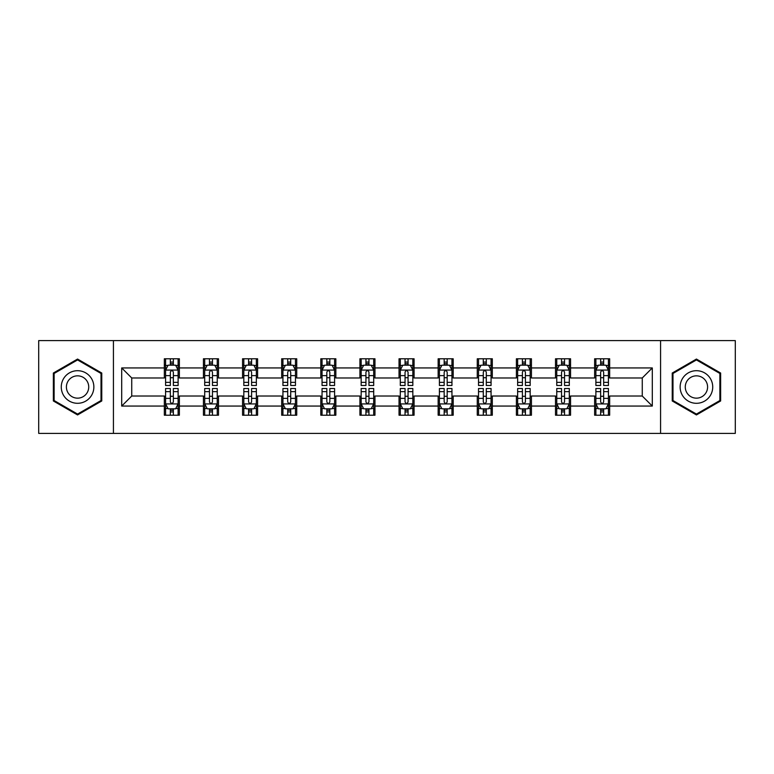 <?xml version="1.0" encoding="UTF-8"?>
<svg xmlns="http://www.w3.org/2000/svg" width="774" height="774" viewBox="0 0 774 774"><rect width="100%" height="100%" fill="white"/><g stroke="black" fill="none" stroke-linecap="round" stroke-linejoin="round"><path stroke-width="1.16" d="M660.57 433.392L735.3 433.392L735.3 340.608L660.57 340.608L660.57 433.392L113.43 433.392L113.43 340.608L38.7 340.608L38.7 433.392L113.43 433.392M660.57 340.608L113.43 340.608M609.67 367.94L609.67 358.788L594.625 358.788L594.625 367.94L570.554 367.94L570.554 358.788L555.509 358.788L555.509 367.94L531.438 367.94L531.438 358.788L516.393 358.788L516.393 367.94L492.322 367.94L492.322 358.788L477.268 358.788L477.268 367.94L453.196 367.94L453.196 358.788L438.152 358.788L438.152 367.94L414.08 367.94L414.08 358.788L399.036 358.788L399.036 367.94L374.964 367.94L374.964 358.788L359.92 358.788L359.92 367.94L335.848 367.94L335.848 358.788L320.804 358.788L320.804 367.94L296.732 367.94L296.732 358.788L281.678 358.788L281.678 367.94L257.607 367.94L257.607 358.788L242.562 358.788L242.562 367.94L218.491 367.94L218.491 358.788L203.446 358.788L203.446 367.94L179.375 367.94L179.375 358.788L164.33 358.788L164.33 367.94L121.702 367.94L121.702 406.06L131.735 396.027L164.33 396.027L164.33 415.212L179.375 415.212L179.375 396.027L203.446 396.027L203.446 415.212L218.491 415.212L218.491 396.027L242.562 396.027L242.562 415.212L257.607 415.212L257.607 396.027L281.678 396.027L281.678 415.212L296.732 415.212L296.732 396.027L320.804 396.027L320.804 415.212L335.848 415.212L335.848 396.027L359.92 396.027L359.92 415.212L374.964 415.212L374.964 396.027L399.036 396.027L399.036 415.212L414.08 415.212L414.08 396.027L438.152 396.027L438.152 415.212L453.196 415.212L453.196 396.027L477.268 396.027L477.268 415.212L492.322 415.212L492.322 396.027L516.393 396.027L516.393 415.212L531.438 415.212L531.438 396.027L555.509 396.027L555.509 415.212L570.554 415.212L570.554 396.027L594.625 396.027L594.625 415.212L609.67 415.212L609.67 396.027L642.265 396.027L642.265 377.973L609.67 377.973L609.67 367.94L652.298 367.94L652.298 406.06L609.67 406.06M594.625 406.06L570.554 406.06M555.509 406.06L531.438 406.06M516.393 406.06L492.322 406.06M477.268 406.06L453.196 406.06M438.152 406.06L414.08 406.06M399.036 406.06L374.964 406.06M359.92 406.06L335.848 406.06M320.804 406.06L296.732 406.06M281.678 406.06L257.607 406.06M242.562 406.06L218.491 406.06M203.446 406.06L179.375 406.06M164.33 406.06L121.702 406.06M594.625 367.94L594.625 377.973L570.554 377.973L570.554 367.94M555.509 367.94L555.509 377.973L531.438 377.973L531.438 367.94M516.393 367.94L516.393 377.973L492.322 377.973L492.322 367.94M477.268 367.94L477.268 377.973L453.196 377.973L453.196 367.94M438.152 367.94L438.152 377.973L414.08 377.973L414.08 367.94M399.036 367.94L399.036 377.973L374.964 377.973L374.964 367.94M359.92 367.94L359.92 377.973L335.848 377.973L335.848 367.94M320.804 367.94L320.804 377.973L296.732 377.973L296.732 367.94M281.678 367.94L281.678 377.973L257.607 377.973L257.607 367.94M242.562 367.94L242.562 377.973L218.491 377.973L218.491 367.94M203.446 367.94L203.446 377.973L179.375 377.973L179.375 367.94M164.33 367.94L164.33 377.973L131.735 377.973L121.702 367.94M131.735 377.973L131.735 396.027M652.298 406.06L642.265 396.027M642.265 377.973L652.298 367.94M164.33 365.057L165.578 365.057M170.348 365.057L173.357 365.057M178.117 365.057L179.375 365.057M164.33 377.722L165.578 377.722M170.348 377.722L173.357 377.722M178.117 377.722L179.375 377.722M164.33 396.278L165.578 396.278M170.348 396.278L173.357 396.278M178.117 396.278L179.375 396.278M164.33 408.943L165.578 408.943M170.348 408.943L173.357 408.943M178.117 408.943L179.375 408.943M203.446 396.278L204.704 396.278M209.464 396.278L212.473 396.278M217.242 396.278L218.491 396.278M203.446 408.943L204.704 408.943M209.464 408.943L212.473 408.943M217.242 408.943L218.491 408.943M203.446 365.057L204.704 365.057M209.464 365.057L212.473 365.057M217.242 365.057L218.491 365.057M203.446 377.722L204.704 377.722M209.464 377.722L212.473 377.722M217.242 377.722L218.491 377.722M242.562 396.278L243.82 396.278M248.58 396.278L251.589 396.278M256.358 396.278L257.607 396.278M242.562 408.943L243.82 408.943M248.58 408.943L251.589 408.943M256.358 408.943L257.607 408.943M242.562 365.057L243.82 365.057M248.58 365.057L251.589 365.057M256.358 365.057L257.607 365.057M242.562 377.722L243.82 377.722M248.58 377.722L251.589 377.722M256.358 377.722L257.607 377.722M281.678 396.278L282.936 396.278M287.705 396.278L290.714 396.278M295.474 396.278L296.732 396.278M281.678 408.943L282.936 408.943M287.705 408.943L290.714 408.943M295.474 408.943L296.732 408.943M281.678 365.057L282.936 365.057M287.705 365.057L290.714 365.057M295.474 365.057L296.732 365.057M281.678 377.722L282.936 377.722M287.705 377.722L290.714 377.722M295.474 377.722L296.732 377.722M320.804 396.278L322.052 396.278M326.822 396.278L329.83 396.278M334.591 396.278L335.848 396.278M320.804 408.943L322.052 408.943M326.822 408.943L329.83 408.943M334.591 408.943L335.848 408.943M320.804 365.057L322.052 365.057M326.822 365.057L329.83 365.057M334.591 365.057L335.848 365.057M320.804 377.722L322.052 377.722M326.822 377.722L329.83 377.722M334.591 377.722L335.848 377.722M359.92 396.278L361.168 396.278M365.938 396.278L368.946 396.278M373.707 396.278L374.964 396.278M359.92 408.943L361.168 408.943M365.938 408.943L368.946 408.943M373.707 408.943L374.964 408.943M359.92 365.057L361.168 365.057M365.938 365.057L368.946 365.057M373.707 365.057L374.964 365.057M359.92 377.722L361.168 377.722M365.938 377.722L368.946 377.722M373.707 377.722L374.964 377.722M399.036 396.278L400.293 396.278M405.054 396.278L408.062 396.278M412.832 396.278L414.08 396.278M399.036 408.943L400.293 408.943M405.054 408.943L408.062 408.943M412.832 408.943L414.08 408.943M399.036 365.057L400.293 365.057M405.054 365.057L408.062 365.057M412.832 365.057L414.08 365.057M399.036 377.722L400.293 377.722M405.054 377.722L408.062 377.722M412.832 377.722L414.08 377.722M438.152 396.278L439.409 396.278M444.17 396.278L447.178 396.278M451.948 396.278L453.196 396.278M438.152 408.943L439.409 408.943M444.17 408.943L447.178 408.943M451.948 408.943L453.196 408.943M438.152 365.057L439.409 365.057M444.17 365.057L447.178 365.057M451.948 365.057L453.196 365.057M438.152 377.722L439.409 377.722M444.17 377.722L447.178 377.722M451.948 377.722L453.196 377.722M477.268 396.278L478.526 396.278M483.286 396.278L486.295 396.278M491.064 396.278L492.322 396.278M477.268 408.943L478.526 408.943M483.286 408.943L486.295 408.943M491.064 408.943L492.322 408.943M477.268 365.057L478.526 365.057M483.286 365.057L486.295 365.057M491.064 365.057L492.322 365.057M477.268 377.722L478.526 377.722M483.286 377.722L486.295 377.722M491.064 377.722L492.322 377.722M516.393 396.278L517.642 396.278M522.411 396.278L525.42 396.278M530.18 396.278L531.438 396.278M516.393 408.943L517.642 408.943M522.411 408.943L525.42 408.943M530.18 408.943L531.438 408.943M516.393 365.057L517.642 365.057M522.411 365.057L525.42 365.057M530.18 365.057L531.438 365.057M516.393 377.722L517.642 377.722M522.411 377.722L525.42 377.722M530.18 377.722L531.438 377.722M555.509 396.278L556.758 396.278M561.527 396.278L564.536 396.278M569.296 396.278L570.554 396.278M555.509 408.943L556.758 408.943M561.527 408.943L564.536 408.943M569.296 408.943L570.554 408.943M555.509 365.057L556.758 365.057M561.527 365.057L564.536 365.057M569.296 365.057L570.554 365.057M555.509 377.722L556.758 377.722M561.527 377.722L564.536 377.722M569.296 377.722L570.554 377.722M594.625 396.278L595.883 396.278M600.643 396.278L603.652 396.278M608.422 396.278L609.67 396.278M594.625 408.943L595.883 408.943M600.643 408.943L603.652 408.943M608.422 408.943L609.67 408.943M594.625 365.057L595.883 365.057M600.643 365.057L603.652 365.057M608.422 365.057L609.67 365.057M594.625 377.722L595.883 377.722M600.643 377.722L603.652 377.722M608.422 377.722L609.67 377.722M77.564 414.941L101.762 400.971L101.762 373.029L77.564 359.059L53.367 373.029L53.367 400.971L77.564 414.941M720.633 373.029L696.436 359.059L672.238 373.029L672.238 400.971L696.436 414.941L720.633 400.971L720.633 373.029M173.357 362.048L170.348 362.048M178.117 382.356L173.357 382.356L173.357 385.491L178.117 385.491L178.117 370.195L175.611 365.183L168.093 365.183L165.578 370.195L165.578 385.491L170.348 385.491L170.348 382.356L165.578 382.356M165.578 370.195L165.578 358.788M178.117 370.195L178.117 358.788M170.348 365.183L170.348 358.788M173.357 358.788L173.357 365.183M173.357 382.356L173.357 372.081C172.35 370.146 171.354 370.146 170.348 372.081L170.348 382.356M170.348 411.952L173.357 411.952M165.578 391.644L170.348 391.644L170.348 388.509L165.578 388.509L165.578 403.805L168.093 408.817L175.611 408.817L178.117 403.805L178.117 388.509L173.357 388.509L173.357 391.644L178.117 391.644M178.117 403.805L178.117 415.212M165.578 403.805L165.578 415.212M173.357 408.817L173.357 415.212M170.348 415.212L170.348 408.817M170.348 391.644L170.348 401.919C171.344 403.854 172.35 403.854 173.357 401.919L173.357 391.644M91.68 395.146A16.302 16.302 0 0 0 85.721 372.884A16.302 16.302 0 0 0 63.449 378.854A16.302 16.302 0 0 0 69.418 401.116A16.302 16.302 0 0 0 91.68 395.146M87.23 392.582A11.155 11.155 0 0 0 83.147 377.335A11.155 11.155 0 0 0 67.899 381.418A11.155 11.155 0 0 0 71.992 396.665A11.155 11.155 0 0 0 87.23 392.582M54.122 400.535L54.122 373.465L77.564 359.929L101.017 373.465L101.017 400.535L77.564 414.071L54.122 400.535M696.436 370.698A16.302 16.302 0 0 0 680.133 387A16.302 16.302 0 0 0 696.436 403.302A16.302 16.302 0 0 0 712.728 387A16.302 16.302 0 0 0 696.436 370.698M696.436 375.845A11.155 11.155 0 0 0 685.271 387A11.155 11.155 0 0 0 696.436 398.155A11.155 11.155 0 0 0 707.591 387A11.155 11.155 0 0 0 696.436 375.845M719.878 400.535L696.436 414.071L672.983 400.535L672.983 373.465L696.436 359.929L719.878 373.465L719.878 400.535M212.473 362.048L209.464 362.048M217.242 382.356L212.473 382.356L212.473 385.491L217.242 385.491L217.242 370.195L214.727 365.183L207.209 365.183L204.704 370.195L204.704 385.491L209.464 385.491L209.464 382.356L204.704 382.356M204.704 370.195L204.704 358.788M217.242 370.195L217.242 358.788M209.464 365.183L209.464 358.788M212.473 358.788L212.473 365.183M212.473 382.356L212.473 372.081C211.476 370.146 210.47 370.146 209.464 372.081L209.464 382.356M251.589 362.048L248.58 362.048M256.358 382.356L251.589 382.356L251.589 385.491L256.358 385.491L256.358 370.195L253.853 365.183L246.326 365.183L243.82 370.195L243.82 385.491L248.58 385.491L248.58 382.356L243.82 382.356M243.82 370.195L243.82 358.788M256.358 370.195L256.358 358.788M248.58 365.183L248.58 358.788M251.589 358.788L251.589 365.183M251.589 382.356L251.589 372.081C250.592 370.146 249.586 370.146 248.58 372.081L248.58 382.356M209.464 411.952L212.473 411.952M204.704 391.644L209.464 391.644L209.464 388.509L204.704 388.509L204.704 403.805L207.209 408.817L214.727 408.817L217.242 403.805L217.242 388.509L212.473 388.509L212.473 391.644L217.242 391.644M217.242 403.805L217.242 415.212M204.704 403.805L204.704 415.212M212.473 408.817L212.473 415.212M209.464 415.212L209.464 408.817M209.464 391.644L209.464 401.919C210.47 403.854 211.466 403.854 212.473 401.919L212.473 391.644M248.58 411.952L251.589 411.952M243.82 391.644L248.58 391.644L248.58 388.509L243.82 388.509L243.82 403.805L246.326 408.817L253.853 408.817L256.358 403.805L256.358 388.509L251.589 388.509L251.589 391.644L256.358 391.644M256.358 403.805L256.358 415.212M243.82 403.805L243.82 415.212M251.589 408.817L251.589 415.212M248.58 415.212L248.58 408.817M248.58 391.644L248.58 401.919C249.586 403.854 250.592 403.854 251.589 401.919L251.589 391.644M290.714 362.048L287.705 362.048M295.474 382.356L290.714 382.356L290.714 385.491L295.474 385.491L295.474 370.195L292.969 365.183L285.442 365.183L282.936 370.195L282.936 385.491L287.705 385.491L287.705 382.356L282.936 382.356M282.936 370.195L282.936 358.788M295.474 370.195L295.474 358.788M287.705 365.183L287.705 358.788M290.714 358.788L290.714 365.183M290.714 382.356L290.714 372.081C289.708 370.146 288.702 370.146 287.705 372.081L287.705 382.356M329.83 362.048L326.822 362.048M334.591 382.356L329.83 382.356L329.83 385.491L334.591 385.491L334.591 370.195L332.085 365.183L324.558 365.183L322.052 370.195L322.052 385.491L326.822 385.491L326.822 382.356L322.052 382.356M322.052 370.195L322.052 358.788M334.591 370.195L334.591 358.788M326.822 365.183L326.822 358.788M329.83 358.788L329.83 365.183M329.83 382.356L329.83 372.081C328.824 370.146 327.828 370.146 326.822 372.081L326.822 382.356M368.946 362.048L365.938 362.048M373.707 382.356L368.946 382.356L368.946 385.491L373.707 385.491L373.707 370.195L371.201 365.183L363.683 365.183L361.168 370.195L361.168 385.491L365.938 385.491L365.938 382.356L361.168 382.356M361.168 370.195L361.168 358.788M373.707 370.195L373.707 358.788M365.938 365.183L365.938 358.788M368.946 358.788L368.946 365.183M368.946 382.356L368.946 372.081C367.94 370.146 366.944 370.146 365.938 372.081L365.938 382.356M287.705 411.952L290.714 411.952M282.936 391.644L287.705 391.644L287.705 388.509L282.936 388.509L282.936 403.805L285.442 408.817L292.969 408.817L295.474 403.805L295.474 388.509L290.714 388.509L290.714 391.644L295.474 391.644M295.474 403.805L295.474 415.212M282.936 403.805L282.936 415.212M290.714 408.817L290.714 415.212M287.705 415.212L287.705 408.817M287.705 391.644L287.705 401.919C288.702 403.854 289.708 403.854 290.714 401.919L290.714 391.644M326.822 411.952L329.83 411.952M322.052 391.644L326.822 391.644L326.822 388.509L322.052 388.509L322.052 403.805L324.558 408.817L332.085 408.817L334.591 403.805L334.591 388.509L329.83 388.509L329.83 391.644L334.591 391.644M334.591 403.805L334.591 415.212M322.052 403.805L322.052 415.212M329.83 408.817L329.83 415.212M326.822 415.212L326.822 408.817M326.822 391.644L326.822 401.919C327.818 403.854 328.824 403.854 329.83 401.919L329.83 391.644M365.938 411.952L368.946 411.952M361.168 391.644L365.938 391.644L365.938 388.509L361.168 388.509L361.168 403.805L363.683 408.817L371.201 408.817L373.707 403.805L373.707 388.509L368.946 388.509L368.946 391.644L373.707 391.644M373.707 403.805L373.707 415.212M361.168 403.805L361.168 415.212M368.946 408.817L368.946 415.212M365.938 415.212L365.938 408.817M365.938 391.644L365.938 401.919C366.934 403.854 367.94 403.854 368.946 401.919L368.946 391.644M405.054 411.952L408.062 411.952M400.293 391.644L405.054 391.644L405.054 388.509L400.293 388.509L400.293 403.805L402.799 408.817L410.317 408.817L412.832 403.805L412.832 388.509L408.062 388.509L408.062 391.644L412.832 391.644M412.832 403.805L412.832 415.212M400.293 403.805L400.293 415.212M408.062 408.817L408.062 415.212M405.054 415.212L405.054 408.817M405.054 391.644L405.054 401.919C406.06 403.854 407.056 403.854 408.062 401.919L408.062 391.644M444.17 411.952L447.178 411.952M439.409 391.644L444.17 391.644L444.17 388.509L439.409 388.509L439.409 403.805L441.915 408.817L449.442 408.817L451.948 403.805L451.948 388.509L447.178 388.509L447.178 391.644L451.948 391.644M451.948 403.805L451.948 415.212M439.409 403.805L439.409 415.212M447.178 408.817L447.178 415.212M444.17 415.212L444.17 408.817M444.17 391.644L444.17 401.919C445.176 403.854 446.172 403.854 447.178 401.919L447.178 391.644M483.286 411.952L486.295 411.952M478.526 391.644L483.286 391.644L483.286 388.509L478.526 388.509L478.526 403.805L481.031 408.817L488.558 408.817L491.064 403.805L491.064 388.509L486.295 388.509L486.295 391.644L491.064 391.644M491.064 403.805L491.064 415.212M478.526 403.805L478.526 415.212M486.295 408.817L486.295 415.212M483.286 415.212L483.286 408.817M483.286 391.644L483.286 401.919C484.292 403.854 485.298 403.854 486.295 401.919L486.295 391.644M408.062 362.048L405.054 362.048M412.832 382.356L408.062 382.356L408.062 385.491L412.832 385.491L412.832 370.195L410.317 365.183L402.799 365.183L400.293 370.195L400.293 385.491L405.054 385.491L405.054 382.356L400.293 382.356M400.293 370.195L400.293 358.788M412.832 370.195L412.832 358.788M405.054 365.183L405.054 358.788M408.062 358.788L408.062 365.183M408.062 382.356L408.062 372.081C407.066 370.146 406.06 370.146 405.054 372.081L405.054 382.356M447.178 362.048L444.17 362.048M451.948 382.356L447.178 382.356L447.178 385.491L451.948 385.491L451.948 370.195L449.442 365.183L441.915 365.183L439.409 370.195L439.409 385.491L444.17 385.491L444.17 382.356L439.409 382.356M439.409 370.195L439.409 358.788M451.948 370.195L451.948 358.788M444.17 365.183L444.17 358.788M447.178 358.788L447.178 365.183M447.178 382.356L447.178 372.081C446.182 370.146 445.176 370.146 444.17 372.081L444.17 382.356M486.295 362.048L483.286 362.048M491.064 382.356L486.295 382.356L486.295 385.491L491.064 385.491L491.064 370.195L488.558 365.183L481.031 365.183L478.526 370.195L478.526 385.491L483.286 385.491L483.286 382.356L478.526 382.356M478.526 370.195L478.526 358.788M491.064 370.195L491.064 358.788M483.286 365.183L483.286 358.788M486.295 358.788L486.295 365.183M486.295 382.356L486.295 372.081C485.298 370.146 484.292 370.146 483.286 372.081L483.286 382.356M525.42 362.048L522.411 362.048M530.18 382.356L525.42 382.356L525.42 385.491L530.18 385.491L530.18 370.195L527.674 365.183L520.147 365.183L517.642 370.195L517.642 385.491L522.411 385.491L522.411 382.356L517.642 382.356M517.642 370.195L517.642 358.788M530.18 370.195L530.18 358.788M522.411 365.183L522.411 358.788M525.42 358.788L525.42 365.183M525.42 382.356L525.42 372.081C524.414 370.146 523.408 370.146 522.411 372.081L522.411 382.356M522.411 411.952L525.42 411.952M517.642 391.644L522.411 391.644L522.411 388.509L517.642 388.509L517.642 403.805L520.147 408.817L527.674 408.817L530.18 403.805L530.18 388.509L525.42 388.509L525.42 391.644L530.18 391.644M530.18 403.805L530.18 415.212M517.642 403.805L517.642 415.212M525.42 408.817L525.42 415.212M522.411 415.212L522.411 408.817M522.411 391.644L522.411 401.919C523.408 403.854 524.414 403.854 525.42 401.919L525.42 391.644M564.536 362.048L561.527 362.048M569.296 382.356L564.536 382.356L564.536 385.491L569.296 385.491L569.296 370.195L566.791 365.183L559.273 365.183L556.758 370.195L556.758 385.491L561.527 385.491L561.527 382.356L556.758 382.356M556.758 370.195L556.758 358.788M569.296 370.195L569.296 358.788M561.527 365.183L561.527 358.788M564.536 358.788L564.536 365.183M564.536 382.356L564.536 372.081C563.53 370.146 562.534 370.146 561.527 372.081L561.527 382.356M561.527 411.952L564.536 411.952M556.758 391.644L561.527 391.644L561.527 388.509L556.758 388.509L556.758 403.805L559.273 408.817L566.791 408.817L569.296 403.805L569.296 388.509L564.536 388.509L564.536 391.644L569.296 391.644M569.296 403.805L569.296 415.212M556.758 403.805L556.758 415.212M564.536 408.817L564.536 415.212M561.527 415.212L561.527 408.817M561.527 391.644L561.527 401.919C562.524 403.854 563.53 403.854 564.536 401.919L564.536 391.644M603.652 362.048L600.643 362.048M608.422 382.356L603.652 382.356L603.652 385.491L608.422 385.491L608.422 370.195L605.907 365.183L598.389 365.183L595.883 370.195L595.883 385.491L600.643 385.491L600.643 382.356L595.883 382.356M595.883 370.195L595.883 358.788M608.422 370.195L608.422 358.788M600.643 365.183L600.643 358.788M603.652 358.788L603.652 365.183M603.652 382.356L603.652 372.081C602.656 370.146 601.65 370.146 600.643 372.081L600.643 382.356M600.643 411.952L603.652 411.952M595.883 391.644L600.643 391.644L600.643 388.509L595.883 388.509L595.883 403.805L598.389 408.817L605.907 408.817L608.422 403.805L608.422 388.509L603.652 388.509L603.652 391.644L608.422 391.644M608.422 403.805L608.422 415.212M595.883 403.805L595.883 415.212M603.652 408.817L603.652 415.212M600.643 415.212L600.643 408.817M600.643 391.644L600.643 401.919C601.65 403.854 602.646 403.854 603.652 401.919L603.652 391.644M178.059 370.078L165.646 370.078M165.578 365.483L167.939 365.483M175.766 365.483L178.117 365.483M170.348 375.632L165.578 375.632M178.117 375.632L173.357 375.632M173.357 363.645L170.348 363.645M165.646 403.922L178.059 403.922M178.117 408.517L175.766 408.517M167.939 408.517L165.578 408.517M173.357 398.368L178.117 398.368M165.578 398.368L170.348 398.368M170.348 410.355L173.357 410.355M217.175 370.078L204.762 370.078M204.704 365.483L207.055 365.483M214.882 365.483L217.242 365.483M209.464 375.632L204.704 375.632M217.242 375.632L212.473 375.632M212.473 363.645L209.464 363.645M256.291 370.078L243.878 370.078M243.82 365.483L246.171 365.483M253.998 365.483L256.358 365.483M248.58 375.632L243.82 375.632M256.358 375.632L251.589 375.632M251.589 363.645L248.58 363.645M204.762 403.922L217.175 403.922M217.242 408.517L214.882 408.517M207.055 408.517L204.704 408.517M212.473 398.368L217.242 398.368M204.704 398.368L209.464 398.368M209.464 410.355L212.473 410.355M243.878 403.922L256.291 403.922M256.358 408.517L253.998 408.517M246.171 408.517L243.82 408.517M251.589 398.368L256.358 398.368M243.82 398.368L248.58 398.368M248.58 410.355L251.589 410.355M295.407 370.078L283.003 370.078M282.936 365.483L285.296 365.483M293.114 365.483L295.474 365.483M287.705 375.632L282.936 375.632M295.474 375.632L290.714 375.632M290.714 363.645L287.705 363.645M334.532 370.078L322.119 370.078M322.052 365.483L324.412 365.483M332.239 365.483L334.591 365.483M326.822 375.632L322.052 375.632M334.591 375.632L329.83 375.632M329.83 363.645L326.822 363.645M373.649 370.078L361.235 370.078M361.168 365.483L363.528 365.483M371.356 365.483L373.707 365.483M365.938 375.632L361.168 375.632M373.707 375.632L368.946 375.632M368.946 363.645L365.938 363.645M283.003 403.922L295.407 403.922M295.474 408.517L293.114 408.517M285.296 408.517L282.936 408.517M290.714 398.368L295.474 398.368M282.936 398.368L287.705 398.368M287.705 410.355L290.714 410.355M322.119 403.922L334.532 403.922M334.591 408.517L332.239 408.517M324.412 408.517L322.052 408.517M329.83 398.368L334.591 398.368M322.052 398.368L326.822 398.368M326.822 410.355L329.83 410.355M361.235 403.922L373.649 403.922M373.707 408.517L371.356 408.517M363.528 408.517L361.168 408.517M368.946 398.368L373.707 398.368M361.168 398.368L365.938 398.368M365.938 410.355L368.946 410.355M400.352 403.922L412.765 403.922M412.832 408.517L410.472 408.517M402.644 408.517L400.293 408.517M408.062 398.368L412.832 398.368M400.293 398.368L405.054 398.368M405.054 410.355L408.062 410.355M439.468 403.922L451.881 403.922M451.948 408.517L449.588 408.517M441.761 408.517L439.409 408.517M447.178 398.368L451.948 398.368M439.409 398.368L444.17 398.368M444.17 410.355L447.178 410.355M478.593 403.922L490.997 403.922M491.064 408.517L488.704 408.517M480.886 408.517L478.526 408.517M486.295 398.368L491.064 398.368M478.526 398.368L483.286 398.368M483.286 410.355L486.295 410.355M412.765 370.078L400.352 370.078M400.293 365.483L402.644 365.483M410.472 365.483L412.832 365.483M405.054 375.632L400.293 375.632M412.832 375.632L408.062 375.632M408.062 363.645L405.054 363.645M451.881 370.078L439.468 370.078M439.409 365.483L441.761 365.483M449.588 365.483L451.948 365.483M444.17 375.632L439.409 375.632M451.948 375.632L447.178 375.632M447.178 363.645L444.17 363.645M490.997 370.078L478.593 370.078M478.526 365.483L480.886 365.483M488.704 365.483L491.064 365.483M483.286 375.632L478.526 375.632M491.064 375.632L486.295 375.632M486.295 363.645L483.286 363.645M530.122 370.078L517.709 370.078M517.642 365.483L520.002 365.483M527.829 365.483L530.18 365.483M522.411 375.632L517.642 375.632M530.18 375.632L525.42 375.632M525.42 363.645L522.411 363.645M517.709 403.922L530.122 403.922M530.18 408.517L527.829 408.517M520.002 408.517L517.642 408.517M525.42 398.368L530.18 398.368M517.642 398.368L522.411 398.368M522.411 410.355L525.42 410.355M569.238 370.078L556.825 370.078M556.758 365.483L559.118 365.483M566.945 365.483L569.296 365.483M561.527 375.632L556.758 375.632M569.296 375.632L564.536 375.632M564.536 363.645L561.527 363.645M556.825 403.922L569.238 403.922M569.296 408.517L566.945 408.517M559.118 408.517L556.758 408.517M564.536 398.368L569.296 398.368M556.758 398.368L561.527 398.368M561.527 410.355L564.536 410.355M608.354 370.078L595.941 370.078M595.883 365.483L598.234 365.483M606.061 365.483L608.422 365.483M600.643 375.632L595.883 375.632M608.422 375.632L603.652 375.632M603.652 363.645L600.643 363.645M595.941 403.922L608.354 403.922M608.422 408.517L606.061 408.517M598.234 408.517L595.883 408.517M603.652 398.368L608.422 398.368M595.883 398.368L600.643 398.368M600.643 410.355L603.652 410.355"/></g></svg>
